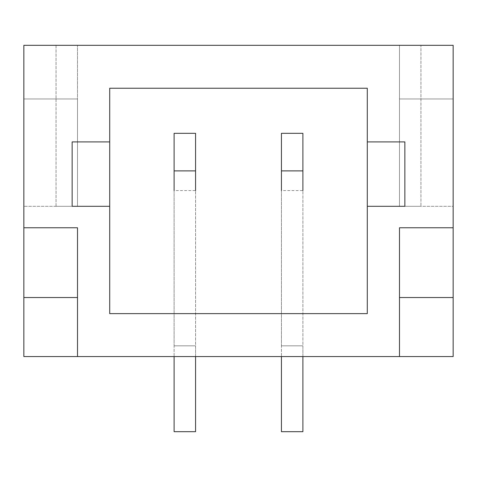 <?xml version="1.0" encoding="UTF-8"?>
<svg xmlns="http://www.w3.org/2000/svg" width="477" height="477" viewBox="0 0 477 477"><rect width="100%" height="100%" fill="white"/><g stroke="black" fill="none" stroke-linecap="round" stroke-linejoin="round"><path stroke-width="0.36" stroke-dasharray="2.38 1.79" d="M23.85 45.315L23.85 356.557L453.15 356.557L453.15 206.302L399.487 206.302L399.487 45.315L453.15 45.315L453.15 206.302L399.487 206.302L399.487 45.315L23.85 45.315M77.512 206.302L23.85 206.302L77.512 206.302L77.512 45.315L77.512 98.977L23.85 98.977L77.512 98.977L77.512 206.302L77.512 45.315L77.512 206.302L56.047 206.302L77.512 206.302M367.29 313.627L367.29 88.245L109.71 88.245L109.71 313.627L367.29 313.627M109.71 141.907L72.146 141.907L72.146 206.302L109.71 206.302M367.29 206.302L404.854 206.302L404.854 141.907L367.29 141.907M399.487 356.557L399.487 227.767L453.15 227.767M399.487 297.529L453.15 297.529M399.487 98.977L399.487 206.302L420.952 206.302L399.487 206.302L399.487 98.977L453.15 98.977L399.487 98.977L399.487 45.315L399.487 98.977L420.952 98.977L399.487 98.977M77.512 356.557L77.512 297.529L23.85 297.529M77.512 297.529L77.512 227.767L23.85 227.767M174.105 345.825L195.57 345.825L195.57 431.685L174.105 431.685L174.105 345.825L195.57 345.825L195.57 133.321L174.105 133.321L174.105 345.825M174.105 356.557L195.57 356.557L195.57 190.585L174.105 190.585L174.105 356.557L195.57 356.557M281.43 345.825L302.895 345.825L302.895 431.685L281.43 431.685L281.43 345.825L302.895 345.825L302.895 133.321L281.43 133.321L281.43 345.825M281.43 356.557L302.895 356.557L302.895 190.585L281.43 190.585L281.43 356.557L302.895 356.557M420.952 45.315L399.487 45.315L420.952 45.315L420.952 206.302L420.952 45.315M56.047 206.302L56.047 45.315L77.512 45.315L56.047 45.315L56.047 98.977L77.512 98.977L56.047 98.977L56.047 206.302"/><path stroke-width="0.72" d="M23.85 227.767L77.512 227.767L77.512 356.557L23.85 356.557L23.85 45.315L453.15 45.315L453.15 227.767L399.487 227.767L399.487 356.557L453.15 356.557L453.15 227.767M77.512 356.557L399.487 356.557M109.71 206.302L109.71 313.627L367.29 313.627L367.29 206.302L404.854 206.302L404.854 141.907L367.29 141.907L367.29 88.245L109.71 88.245L109.71 141.907L72.146 141.907L72.146 206.302L109.71 206.302L109.71 141.907M367.29 141.907L367.29 206.302M399.487 297.529L453.15 297.529M77.512 297.529L23.85 297.529M174.105 356.557L174.105 431.685L195.57 431.685L195.57 356.557M195.57 190.585L195.57 133.321L174.105 133.321L174.105 170.885L195.57 170.885M174.105 190.585L174.105 170.885M281.43 356.557L281.43 431.685L302.895 431.685L302.895 356.557M302.895 190.585L302.895 133.321L281.43 133.321L281.43 170.885L302.895 170.885M281.43 190.585L281.43 170.885"/></g></svg>
